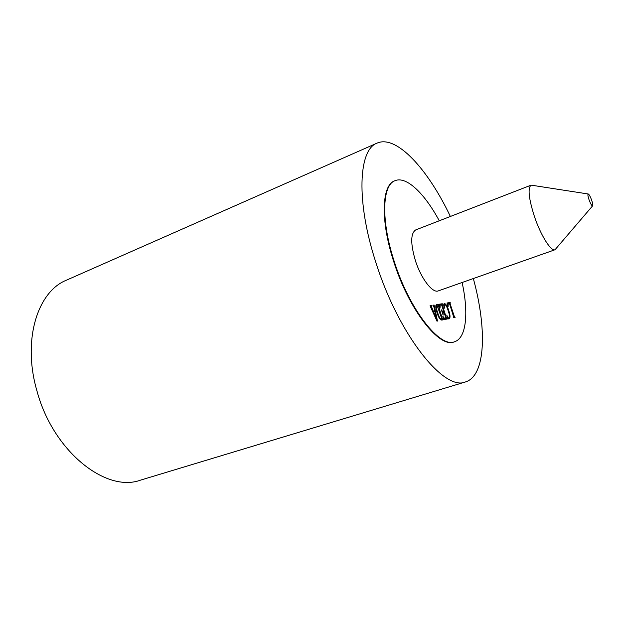 <?xml version="1.0" encoding="UTF-8"?>
<svg xmlns="http://www.w3.org/2000/svg" width="624" height="624" viewBox="0 0 624 624"><rect width="100%" height="100%" fill="white"/><g stroke="black" fill="none" stroke-linecap="round" stroke-linejoin="round"><path stroke-width="0.94" d="M589.017 199.688C590.71 204.165 591.942 206.177 592.706 205.733C592.956 204.867 592.613 203.018 591.661 200.195C590.413 196.771 589.313 194.711 588.37 194.017C587.574 194.002 587.785 195.889 589.017 199.688M592.574 205.889L555.032 249.74C551.07 251.776 540.743 235.404 534.417 216.489C528.692 198.455 527.592 188.011 531.125 185.141L588.167 193.986M531.125 185.141L415.724 229.913C410.522 233.345 410.428 243.625 415.444 260.77C421.13 278.694 432.596 293.498 438.298 290.893L555.032 249.74M439.265 220.779C424.671 193.526 406.372 175.812 395.031 180.695C382.114 184.961 380.773 220.646 394.306 261.643C409.539 309.956 440.084 348.387 454.631 341.726C466.417 338.052 468.78 312.694 462.111 282.5M395.031 180.695L394.563 180.89C381.631 185.164 380.273 220.849 393.799 261.838C409.024 310.136 439.585 348.551 454.147 341.882L454.631 341.726M473.335 278.546C487.087 328.778 485.839 375.835 465.488 381.935L140.556 480.129C106.142 492.991 53.118 451.503 36.98 391.014C22.09 340.142 37.534 291.533 66.534 280.137L377.099 143.107C396.513 134.495 428.095 169.4 450.364 216.473M465.488 381.935C444.358 391.591 398.72 335.291 375.913 262.587C355.828 201.295 358.496 149.456 377.099 143.107M431.527 306.79L433.376 311.251L434.873 310.986L433.883 306.883L432.884 305.23L434.117 305.035L437.463 320.962L437.042 321.282L430.279 306.322L430.069 305.674L431.519 305.448L431.527 306.79L430.981 306.977M438.204 305.058L442.307 318.552L443.282 319.792L441.823 320.089C440.123 319.886 438.563 317.546 437.159 313.069C435.56 308.584 435.38 305.783 436.613 304.668L438.235 304.387L438.204 305.058M446.386 317.749L447.26 318.997L444.101 319.628L442.79 316.298L444.896 318.802L445.825 318.607L445.864 317.866L444.101 312.484L443.126 312.663L443.118 315.112L441.394 309.855L442.985 312.016L443.89 311.852L441.722 305.237L441.199 304.574L440.255 304.738L440.021 308.084L438.984 304.262L442.291 303.74L442.252 305.152L446.386 317.749L445.879 317.92M444.467 308.155L444.187 307.921C443.602 305.542 443.633 304.052 444.28 303.436L444.382 303.412C446.035 303.974 447.509 306.407 448.789 310.705C450.208 314.855 450.403 317.546 449.381 318.778L448.344 318.552L448.141 319.043L446.745 315.097C447.587 317.07 448.391 318.1 449.155 318.17L449.179 318.162C449.803 316.766 449.483 314.356 448.235 310.916C447.229 307.32 446.02 305.097 444.623 304.247L444.467 308.155M453.664 317.047L449.647 303.95L449.14 303.303L448.219 303.459L448.102 306.727L447.018 302.991L450.208 302.492L450.154 303.872L454.21 316.204L455.091 317.421L453.648 317.71L453.679 317.039M431.254 307.585L431.769 307.414M432.877 311.423L433.376 311.251M432.97 311.641L434.873 310.986M432.955 305.44L434.117 305.035M436.979 321.134L437.463 320.962M430.147 305.924L431.519 305.448M433.618 311.891L436.831 319.449L435.014 311.641L433.142 312.047M437.627 305.994L438.134 305.815M441.792 318.724L442.307 318.552M440.864 319.878L442.861 319.207M440.895 319.894L443.071 319.16M436.449 304.738L436.839 304.606M436.051 305.136L438.235 304.387M437.011 305.245L436.894 305.276C436.036 306.532 436.309 309.028 437.72 312.772C438.797 316.602 440.076 318.833 441.566 319.465L441.769 318.661L437.011 305.245M437.128 312.975L437.72 312.772M443.984 319.379L446.901 318.396M443.992 319.402L447.057 318.365M443.875 319.145L444.896 318.802M442.198 312.289L442.985 312.016M442.237 312.413L443.89 311.852M439.171 305.12L440.177 304.769M439.109 304.84L442.291 303.74M441.753 305.323L442.252 305.152M448.227 310.892L448.789 310.705M447.946 318.575L449.155 318.17L447.946 318.575M443.781 304.535L444.467 304.301M447.151 303.545L450.208 302.492M449.374 303.42L450.122 303.163L449.374 303.412M449.67 304.036L450.154 303.872M453.726 316.368L454.21 316.204M436.894 305.276L435.848 305.635M440.255 304.738L439.171 305.113M444.53 304.27L443.781 304.528"/></g></svg>
